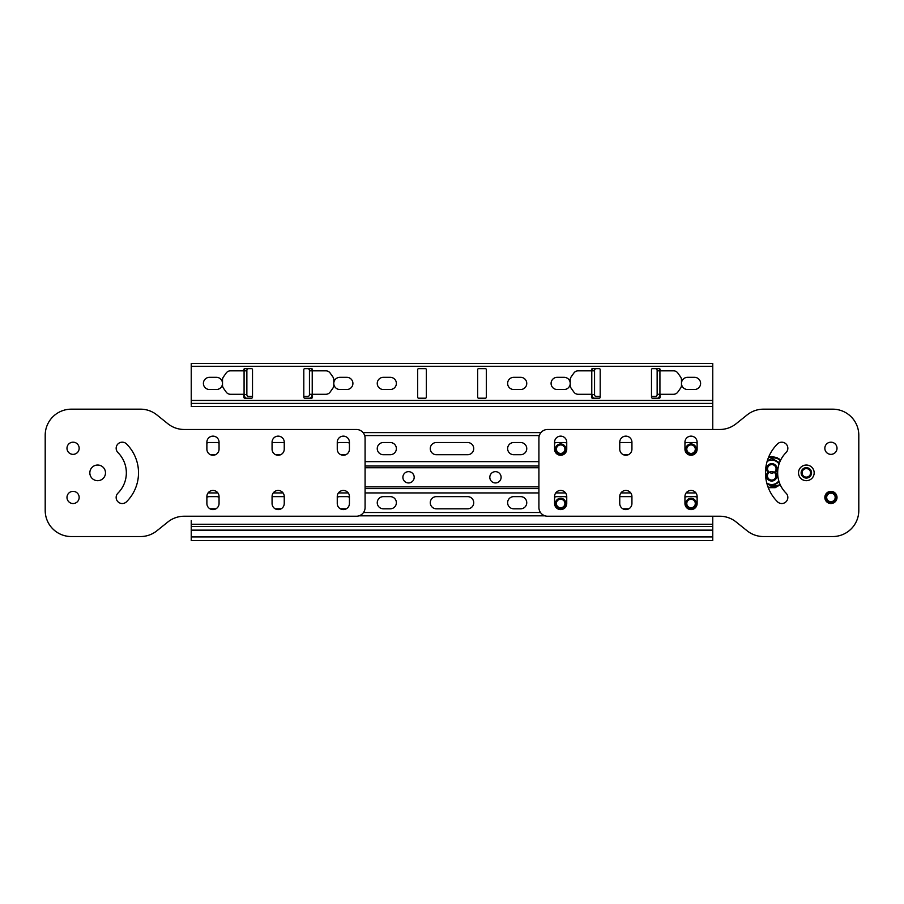 <?xml version="1.0" encoding="UTF-8"?>
<svg xmlns="http://www.w3.org/2000/svg" width="904" height="904" viewBox="0 0 904 904"><rect width="100%" height="100%" fill="white"/><g stroke="black" fill="none" stroke-linecap="round" stroke-linejoin="round"><path stroke-width="1.36" d="M408.54 482.951L408.54 482.951A5.65 5.65 0 0 0 414.19 477.301A5.65 5.65 0 0 0 408.54 471.651A5.65 5.65 0 0 1 414.19 477.301A5.65 5.65 0 0 1 408.54 482.951A5.65 5.65 0 0 1 402.89 477.301A5.65 5.65 0 0 1 408.54 471.651M495.46 482.951L495.46 482.951A5.65 5.65 0 0 0 501.11 477.301A5.65 5.65 0 0 0 495.46 471.651A5.65 5.65 0 0 1 501.11 477.301A5.65 5.65 0 0 1 495.46 482.951A5.65 5.65 0 0 1 489.81 477.301A5.65 5.65 0 0 1 495.46 471.651M191.23 405.15L191.23 363.431L191.23 405.15M191.23 520.58L191.23 540.569L191.23 520.58M349.43 443.118A6.079 6.079 0 0 0 346.82 442.531A6.079 6.079 0 0 1 349.43 443.118M520.67 454.701L513.721 454.701A6.079 6.079 0 0 0 513.721 454.701A6.079 6.079 0 0 1 507.63 448.61A6.079 6.079 0 0 1 513.721 442.531L520.67 442.531A6.079 6.079 0 0 1 526.749 448.61A6.079 6.079 0 0 1 520.67 454.701A6.079 6.079 0 0 0 526.749 448.61A6.079 6.079 0 0 0 520.67 442.531M467.65 442.531L436.349 442.531A6.079 6.079 0 0 0 430.27 448.61A6.079 6.079 0 0 0 436.349 454.701L467.65 454.701A6.079 6.079 0 0 0 473.73 448.61A6.079 6.079 0 0 0 467.65 442.531A6.079 6.079 0 0 1 473.73 448.61A6.079 6.079 0 0 1 467.65 454.701M390.279 454.701A6.079 6.079 0 0 0 396.37 448.61A6.079 6.079 0 0 0 390.279 442.531A6.079 6.079 0 0 1 396.37 448.61A6.079 6.079 0 0 1 390.291 454.701L383.33 454.701A6.079 6.079 0 0 1 377.25 448.61A6.079 6.079 0 0 1 383.33 442.531L390.291 442.531M219.05 443.118A6.079 6.079 0 0 0 216.44 442.531A6.079 6.079 0 0 1 219.05 443.118M349.43 497.223A6.079 6.079 0 0 0 346.82 496.635A6.079 6.079 0 0 1 349.43 497.223M520.67 508.805L513.721 508.805A6.079 6.079 0 0 0 513.721 508.805A6.079 6.079 0 0 1 507.63 502.726A6.079 6.079 0 0 1 513.721 496.635L520.67 496.635A6.079 6.079 0 0 1 526.749 502.726A6.079 6.079 0 0 1 520.67 508.805A6.079 6.079 0 0 0 526.749 502.726A6.079 6.079 0 0 0 520.67 496.635M467.65 496.635L436.349 496.635A6.079 6.079 0 0 0 430.27 502.726A6.079 6.079 0 0 0 436.349 508.805L467.65 508.805A6.079 6.079 0 0 0 473.73 502.726A6.079 6.079 0 0 0 467.65 496.635A6.079 6.079 0 0 1 473.73 502.726A6.079 6.079 0 0 1 467.65 508.805M390.279 508.805A6.079 6.079 0 0 0 396.37 502.726A6.079 6.079 0 0 0 390.279 496.635A6.079 6.079 0 0 1 396.37 502.726A6.079 6.079 0 0 1 390.291 508.805L383.33 508.805A6.079 6.079 0 0 1 377.25 502.726A6.079 6.079 0 0 1 383.33 496.635L390.291 496.635M219.05 497.223A6.079 6.079 0 0 0 216.44 496.635A6.079 6.079 0 0 1 219.05 497.223M216.44 377.33A6.079 6.079 0 0 1 222.52 383.42A6.079 6.079 0 0 1 216.44 389.5A6.079 6.079 0 0 0 222.52 383.42A6.079 6.079 0 0 0 216.44 377.33L209.479 377.33A6.079 6.079 0 0 0 203.4 383.42A6.079 6.079 0 0 0 209.491 389.5L216.44 389.5M346.82 377.33L339.87 377.33A6.079 6.079 0 0 0 333.791 383.42A6.079 6.079 0 0 0 339.87 389.5L346.82 389.5A6.079 6.079 0 0 0 352.91 383.42A6.079 6.079 0 0 0 346.82 377.33A6.079 6.079 0 0 1 352.91 383.42A6.079 6.079 0 0 1 346.82 389.5M390.279 377.33A6.079 6.079 0 0 1 396.37 383.42A6.079 6.079 0 0 1 390.279 389.5A6.079 6.079 0 0 0 396.37 383.42A6.079 6.079 0 0 0 390.291 377.33L383.33 377.33A6.079 6.079 0 0 0 377.25 383.42A6.079 6.079 0 0 0 383.33 389.5L390.291 389.5M520.67 377.33L513.721 377.33A6.079 6.079 0 0 1 513.721 377.33A6.079 6.079 0 0 0 507.63 383.42A6.079 6.079 0 0 0 513.721 389.5L520.67 389.5A6.079 6.079 0 0 0 526.749 383.42A6.079 6.079 0 0 0 520.67 377.33A6.079 6.079 0 0 1 526.749 383.42A6.079 6.079 0 0 1 520.67 389.5M312.049 370.821L312.049 370.38A4.35 4.35 0 0 0 311.711 368.674A1.04 1.04 0 0 1 312.49 369.691L312.49 370.821L312.49 369.691A1.04 1.04 0 0 0 311.451 368.64L304.84 368.64A1.04 1.04 0 0 0 303.8 369.691L303.8 397.15A1.04 1.04 0 0 0 304.84 398.201L311.451 398.201A1.04 1.04 0 0 0 312.49 397.15A1.04 1.04 0 0 1 311.451 398.201M312.49 394.28L312.49 397.15L312.49 394.28L309.45 394.28L309.45 370.38A1.74 1.74 0 0 0 307.71 368.64L304.84 368.64M243.82 370.821L243.82 369.691A1.04 1.04 0 0 1 244.86 368.64L251.47 368.64A1.04 1.04 0 0 1 252.51 369.691L252.51 396.46L248.6 396.46A1.74 1.74 0 0 1 246.86 394.72L243.82 394.28L243.82 397.15A1.04 1.04 0 0 0 244.86 398.201L251.47 398.201A1.04 1.04 0 0 0 252.51 397.15L252.51 369.691A1.04 1.04 0 0 0 251.47 368.64L248.6 368.64A1.74 1.74 0 0 0 246.86 370.38L246.86 394.28M485.29 368.64A1.04 1.04 0 0 1 486.329 369.691L486.329 397.15A1.04 1.04 0 0 1 485.29 398.201A1.04 1.04 0 0 0 486.341 397.15L486.341 369.691A1.04 1.04 0 0 0 485.29 368.64L478.691 368.64A1.04 1.04 0 0 0 477.64 369.691L477.64 397.15A1.04 1.04 0 0 0 478.691 398.201L485.29 398.201M425.309 368.64A1.04 1.04 0 0 1 426.36 369.691L426.36 397.15A1.04 1.04 0 0 1 425.309 398.201A1.04 1.04 0 0 0 426.36 397.15L426.36 369.691A1.04 1.04 0 0 0 425.321 368.64L418.71 368.64A1.04 1.04 0 0 0 417.671 369.691L417.671 397.15A1.04 1.04 0 0 0 418.71 398.201L425.321 398.201M564.13 377.33A6.079 6.079 0 0 1 570.221 383.42A6.079 6.079 0 0 1 564.13 389.5A6.079 6.079 0 0 0 570.221 383.42A6.079 6.079 0 0 0 564.13 377.33L557.18 377.33A6.079 6.079 0 0 0 551.09 383.42A6.079 6.079 0 0 0 557.18 389.5L564.13 389.5M694.521 377.33L687.56 377.33A6.079 6.079 0 0 0 681.48 383.42A6.079 6.079 0 0 0 687.56 389.5L694.521 389.5A6.079 6.079 0 0 0 700.6 383.42A6.079 6.079 0 0 0 694.521 377.33A6.079 6.079 0 0 1 700.6 383.42A6.079 6.079 0 0 1 694.521 389.5M659.75 370.821L659.75 370.38A4.35 4.35 0 0 0 659.4 368.674A1.04 1.04 0 0 1 660.18 369.691L660.18 370.821L660.18 369.691A1.04 1.04 0 0 0 659.14 368.64L652.53 368.64A1.04 1.04 0 0 0 651.49 369.691L651.49 397.15A1.04 1.04 0 0 0 652.53 398.201L659.14 398.201A1.04 1.04 0 0 0 660.18 397.15A1.04 1.04 0 0 1 659.14 398.201M660.18 394.28L660.18 397.15L660.18 394.28L657.14 394.28L657.14 370.38A1.74 1.74 0 0 0 655.4 368.64L652.53 368.64M591.51 370.821L591.51 369.691A1.04 1.04 0 0 1 592.561 368.64L599.16 368.64A1.04 1.04 0 0 1 600.199 369.691L600.199 396.46L596.29 396.46A1.74 1.74 0 0 1 594.549 394.72L591.51 394.28L591.51 397.15A1.04 1.04 0 0 0 592.561 398.201L599.16 398.201A1.04 1.04 0 0 0 600.199 397.15L600.199 369.691A1.04 1.04 0 0 0 599.16 368.64L596.29 368.64A1.74 1.74 0 0 0 594.549 370.38L594.549 394.28M658.01 398.201A4.35 4.35 0 0 0 659.75 394.72L659.75 394.28M651.49 396.46L655.4 396.46A1.74 1.74 0 0 0 657.14 394.72L657.14 394.28M592.301 368.674A4.35 4.35 0 0 0 591.95 370.38L591.95 370.821M591.95 394.28L591.95 394.72A4.35 4.35 0 0 0 593.691 398.201M591.77 370.821L591.77 394.28L578.131 394.28A5.221 5.221 0 0 1 573.87 392.076L571.17 388.245A5.221 5.221 0 0 1 570.221 385.24L570.221 379.861A5.221 5.221 0 0 1 571.17 376.855L573.87 373.024A5.221 5.221 0 0 1 578.131 370.821L594.549 370.821M657.14 370.821L673.559 370.821A5.221 5.221 0 0 1 677.819 373.024L680.52 376.855A5.221 5.221 0 0 1 681.48 379.861L681.48 385.24A5.221 5.221 0 0 1 680.52 388.245L677.819 392.076A5.221 5.221 0 0 1 673.559 394.28L659.92 394.28L659.92 370.821M310.321 398.201A4.35 4.35 0 0 0 312.049 394.72L312.049 394.28M303.8 396.46L307.71 396.46A1.74 1.74 0 0 0 309.45 394.72L309.45 394.28M244.6 368.674A4.35 4.35 0 0 0 244.249 370.38L244.249 370.821M244.249 394.28L244.249 394.72A4.35 4.35 0 0 0 245.99 398.201M244.08 370.821L244.08 394.28L230.441 394.28A5.221 5.221 0 0 1 226.181 392.076L223.48 388.245A5.221 5.221 0 0 1 222.52 385.24L222.52 379.861A5.221 5.221 0 0 1 223.48 376.855L226.181 373.024A5.221 5.221 0 0 1 230.441 370.821L246.86 370.821M309.45 370.821L325.869 370.821A5.221 5.221 0 0 1 330.129 373.024L332.83 376.855A5.221 5.221 0 0 1 333.791 379.861L333.791 385.24A5.221 5.221 0 0 1 332.83 388.245L330.129 392.076A5.221 5.221 0 0 1 325.869 394.28L312.23 394.28L312.23 370.821M191.23 540.569L712.77 540.569L712.77 516.229M712.77 429.479L712.77 363.431L191.23 363.431L712.77 363.431M554.57 443.118A6.079 6.079 0 0 1 557.18 442.531L564.13 442.531A6.079 6.079 0 0 1 566.74 443.118M563.203 454.701L558.107 454.701M623.297 454.701L628.393 454.701A6.079 6.079 0 0 0 631.93 449.175L631.93 442.214A6.079 6.079 0 0 0 625.851 436.135A6.079 6.079 0 0 0 619.76 442.214L619.76 449.175A6.079 6.079 0 0 0 623.297 454.701M631.93 442.531L619.76 442.531M206.88 443.118A6.079 6.079 0 0 1 209.491 442.531L216.44 442.531M215.514 454.701L210.417 454.701A6.079 6.079 0 0 1 206.88 449.175A6.079 6.079 0 0 0 212.96 455.254A6.079 6.079 0 0 0 219.05 449.175A6.079 6.079 0 0 1 215.514 454.701M275.607 454.701L280.703 454.701A6.079 6.079 0 0 0 284.24 449.175A6.079 6.079 0 0 1 278.149 455.254A6.079 6.079 0 0 1 272.07 449.175A6.079 6.079 0 0 0 275.607 454.701M284.24 442.531L272.07 442.531M345.893 454.701L340.797 454.701A6.079 6.079 0 0 1 337.26 449.175A6.079 6.079 0 0 0 343.351 455.254A6.079 6.079 0 0 0 349.43 449.175A6.079 6.079 0 0 1 345.893 454.701M337.26 443.118A6.079 6.079 0 0 1 339.87 442.531L346.82 442.531M693.583 454.701L688.486 454.701M684.949 443.118A6.079 6.079 0 0 1 687.56 442.531L694.521 442.531A6.079 6.079 0 0 1 697.12 443.118M554.57 497.223A6.079 6.079 0 0 1 557.18 496.635L564.13 496.635A6.079 6.079 0 0 1 566.74 497.223M563.633 508.805L557.678 508.805M622.867 508.805L628.822 508.805A6.079 6.079 0 0 0 631.93 503.494L631.93 496.545A6.079 6.079 0 0 0 625.851 490.454A6.079 6.079 0 0 0 619.76 496.545L619.76 503.494A6.079 6.079 0 0 0 622.867 508.805M631.93 496.635L619.76 496.635M206.88 497.223A6.079 6.079 0 0 1 209.491 496.635L216.44 496.635M215.932 508.805L209.988 508.805A6.079 6.079 0 0 1 206.88 503.494L206.88 496.545A6.079 6.079 0 0 1 212.96 490.454A6.079 6.079 0 0 1 219.05 496.545L219.05 503.494A6.079 6.079 0 0 1 215.932 508.805M272.07 503.494A6.079 6.079 0 0 0 275.178 508.805L281.133 508.805A6.079 6.079 0 0 0 284.24 503.494A6.079 6.079 0 0 1 278.149 509.585A6.079 6.079 0 0 1 272.07 503.494L272.07 496.545A6.079 6.079 0 0 1 278.149 490.454A6.079 6.079 0 0 1 284.24 496.545L284.24 503.494M284.24 496.635L272.07 496.635M346.322 508.805L340.367 508.805A6.079 6.079 0 0 1 337.26 503.494L337.26 496.545A6.079 6.079 0 0 1 343.351 490.454A6.079 6.079 0 0 1 349.43 496.545L349.43 503.494A6.079 6.079 0 0 1 346.322 508.805M337.26 497.223A6.079 6.079 0 0 1 339.87 496.635L346.82 496.635M694.012 508.805L688.068 508.805M684.949 497.223A6.079 6.079 0 0 1 687.56 496.635L694.521 496.635A6.079 6.079 0 0 1 697.12 497.223M712.77 403.41L191.23 403.41M538.92 466.001L365.08 466.001M538.92 488.601L365.08 488.601M719.81 516.229A26.08 26.08 0 0 1 735.833 521.744A26.08 26.08 0 0 0 719.81 516.229L547.621 516.229A8.69 8.69 0 0 1 538.92 507.539L538.92 438.169A8.69 8.69 0 0 1 547.621 429.479L719.81 429.479A26.08 26.08 0 0 0 735.833 423.976L747.427 414.676A26.08 26.08 0 0 1 763.451 409.173L832.72 409.173A26.08 26.08 0 0 1 858.8 435.242L858.8 510.466L858.8 435.242M735.833 521.744L747.427 531.043A26.08 26.08 0 0 0 763.451 536.547L832.72 536.547A26.08 26.08 0 0 0 858.8 510.466M787.836 497.437A6.079 6.079 0 0 0 786.062 493.143A28.679 28.679 0 0 1 786.062 452.576A6.079 6.079 0 0 0 784.084 442.655A6.079 6.079 0 0 0 777.451 443.966A40.849 40.849 0 0 0 777.451 501.743A6.079 6.079 0 0 0 787.836 497.437A6.079 6.079 0 0 0 786.062 493.143M837.014 448.271A6.079 6.079 0 0 0 830.923 442.192A6.079 6.079 0 0 0 824.843 448.271A6.079 6.079 0 0 0 830.923 454.362A6.079 6.079 0 0 0 837.014 448.271M814.165 472.86A7.82 7.82 0 0 0 806.345 465.029A7.82 7.82 0 0 0 798.514 472.86A7.82 7.82 0 0 0 806.345 480.679A7.82 7.82 0 0 0 814.165 472.86M837.014 497.437A6.079 6.079 0 0 0 830.923 491.358A6.079 6.079 0 0 0 824.843 497.437A6.079 6.079 0 0 0 830.923 503.528A6.079 6.079 0 0 0 837.014 497.437M763.451 536.547L832.72 536.547M763.451 409.173L832.72 409.173M619.76 449.175A6.079 6.079 0 0 0 625.851 455.254A6.079 6.079 0 0 0 631.93 449.175M684.949 449.175A6.079 6.079 0 0 0 691.04 455.254A6.079 6.079 0 0 0 697.12 449.175L697.12 442.214A6.079 6.079 0 0 0 691.04 436.135A6.079 6.079 0 0 0 684.949 442.214L684.949 449.175M554.57 449.175A6.079 6.079 0 0 0 560.649 455.254A6.079 6.079 0 0 0 566.74 449.175L566.74 442.214A6.079 6.079 0 0 0 560.649 436.135A6.079 6.079 0 0 0 554.57 442.214L554.57 449.175M566.74 496.545A6.079 6.079 0 0 0 560.649 490.454A6.079 6.079 0 0 0 554.57 496.545L554.57 503.494A6.079 6.079 0 0 0 560.649 509.585A6.079 6.079 0 0 0 566.74 503.494L566.74 496.545M697.12 496.545A6.079 6.079 0 0 0 691.04 490.454A6.079 6.079 0 0 0 684.949 496.545L684.949 503.494A6.079 6.079 0 0 0 691.04 509.585A6.079 6.079 0 0 0 697.12 503.494L697.12 496.545M619.76 503.494A6.079 6.079 0 0 0 625.851 509.585A6.079 6.079 0 0 0 631.93 503.494M116.164 497.437A6.079 6.079 0 0 1 117.938 493.143A6.079 6.079 0 0 0 119.916 503.065A6.079 6.079 0 0 0 126.549 501.743A40.849 40.849 0 0 0 126.549 443.966A6.079 6.079 0 0 0 116.164 448.271A6.079 6.079 0 0 0 117.938 452.576A28.679 28.679 0 0 1 117.938 493.143M184.19 516.229A26.08 26.08 0 0 0 168.167 521.744A26.08 26.08 0 0 1 184.19 516.229L356.379 516.229A8.69 8.69 0 0 0 365.08 507.539L365.08 438.169A8.69 8.69 0 0 0 356.379 429.479L184.19 429.479A26.08 26.08 0 0 1 168.167 423.976L156.573 414.676A26.08 26.08 0 0 0 140.549 409.173L71.28 409.173A26.08 26.08 0 0 0 45.2 435.242L45.2 510.466L45.2 435.242M168.167 521.744L156.573 531.043A26.08 26.08 0 0 1 140.549 536.547L71.28 536.547A26.08 26.08 0 0 1 45.2 510.466M79.156 448.271A6.079 6.079 0 0 1 73.077 454.362A6.079 6.079 0 0 1 66.986 448.271A6.079 6.079 0 0 1 73.077 442.192A6.079 6.079 0 0 1 79.156 448.271M105.485 472.86A7.82 7.82 0 0 1 97.655 480.679A7.82 7.82 0 0 1 89.835 472.86A7.82 7.82 0 0 1 97.655 465.029A7.82 7.82 0 0 1 105.485 472.86M79.156 497.437A6.079 6.079 0 0 1 73.077 503.528A6.079 6.079 0 0 1 66.986 497.437A6.079 6.079 0 0 1 73.077 491.358A6.079 6.079 0 0 1 79.156 497.437M140.549 536.547L71.28 536.547M140.549 409.173L71.28 409.173M272.07 449.175L272.07 442.214A6.079 6.079 0 0 1 278.149 436.135A6.079 6.079 0 0 1 284.24 442.214L284.24 449.175M219.05 449.175L219.05 442.214A6.079 6.079 0 0 0 212.96 436.135A6.079 6.079 0 0 0 206.88 442.214L206.88 449.175M349.43 449.175L349.43 442.214A6.079 6.079 0 0 0 343.351 436.135A6.079 6.079 0 0 0 337.26 442.214L337.26 449.175M349.43 503.494A6.079 6.079 0 0 1 343.351 509.585A6.079 6.079 0 0 1 337.26 503.494M219.05 503.494A6.079 6.079 0 0 1 212.96 509.585A6.079 6.079 0 0 1 206.88 503.494M811.374 471.504A5.221 5.221 0 0 1 807.69 477.9A5.221 5.221 0 0 1 801.306 474.204A5.221 5.221 0 0 1 804.989 467.82A5.221 5.221 0 0 1 811.374 471.504M810.447 471.752A4.249 4.249 0 0 1 807.441 476.962A4.249 4.249 0 0 1 802.232 473.956A4.249 4.249 0 0 1 805.238 468.747A4.249 4.249 0 0 1 810.447 471.752M803.735 477.368L804.831 477.854M810.854 475.47L811.329 474.363L810.854 475.47M801.825 470.249L801.351 471.346L801.825 470.249M777.745 475.176A8.69 8.69 0 0 1 776.909 475.877M767.462 461.311L767.089 461.526A8.69 8.69 0 0 1 779.045 464.034M765.541 474.86A8.69 8.69 0 0 0 766.479 475.719M772.05 458.949L779.35 463.153M767.259 460.95L771.801 458.294L779.497 462.758M776.841 467.492A5.221 5.221 0 0 1 775.621 472.396A5.221 5.221 0 0 1 773.044 480.871A5.221 5.221 0 0 1 767.88 472.272A5.221 5.221 0 0 1 770.457 463.808A5.221 5.221 0 0 1 776.841 467.492M775.914 467.741A4.249 4.249 0 0 1 772.909 472.95A4.249 4.249 0 0 1 767.699 469.944A4.249 4.249 0 0 1 770.705 464.735A4.249 4.249 0 0 1 775.914 467.741M779.169 482.047L771.7 486.375L766.92 483.583M778.796 480.849A8.69 8.69 0 0 1 767.349 483.357L766.773 483.018M777.022 468.95A8.69 8.69 0 0 1 777.835 469.673M765.62 469.617A8.69 8.69 0 0 1 766.592 468.803M766.761 482.985A8.69 8.69 0 0 0 767.349 483.357L771.7 485.866L776.05 483.357L771.7 486.375M779.033 481.629L776.05 483.357M775.801 474.724A4.249 4.249 0 0 1 772.796 479.934A4.249 4.249 0 0 1 767.598 476.928A4.249 4.249 0 0 1 770.603 471.718A4.249 4.249 0 0 1 775.801 474.724M825.928 498.94A5.221 5.221 0 0 1 829.42 492.443A5.221 5.221 0 0 1 835.917 495.946A5.221 5.221 0 0 1 832.426 502.443A5.221 5.221 0 0 1 825.928 498.94M826.855 498.669A4.249 4.249 0 0 1 829.702 493.369A4.249 4.249 0 0 1 835.002 496.217A4.249 4.249 0 0 1 832.155 501.517A4.249 4.249 0 0 1 826.855 498.669M833.398 492.849L832.279 492.409L833.398 492.849M826.335 494.974L825.894 496.081M560.729 508.715A5.221 5.221 0 0 1 555.44 503.573A5.221 5.221 0 0 1 560.57 498.285A5.221 5.221 0 0 1 565.87 503.415A5.221 5.221 0 0 1 560.729 508.715M560.717 507.743A4.249 4.249 0 0 1 556.401 503.562A4.249 4.249 0 0 1 560.593 499.245A4.249 4.249 0 0 1 564.91 503.438A4.249 4.249 0 0 1 560.717 507.743M556.909 499.867L556.186 500.816M564.401 507.133L565.124 506.183L564.401 507.133M692.487 508.511A5.221 5.221 0 0 1 686.023 504.952A5.221 5.221 0 0 1 689.594 498.488A5.221 5.221 0 0 1 696.046 502.048A5.221 5.221 0 0 1 692.487 508.511M692.215 507.585A4.249 4.249 0 0 1 686.95 504.681A4.249 4.249 0 0 1 689.854 499.415A4.249 4.249 0 0 1 695.119 502.319A4.249 4.249 0 0 1 692.215 507.585M688.52 508.059L689.628 508.523M693.56 498.929L692.453 498.477L693.56 498.929M556.525 452.362A5.221 5.221 0 0 1 557.463 445.039A5.221 5.221 0 0 1 564.785 445.988A5.221 5.221 0 0 1 563.836 453.299A5.221 5.221 0 0 1 556.525 452.362M557.293 451.774A4.249 4.249 0 0 1 558.05 445.808A4.249 4.249 0 0 1 564.017 446.576A4.249 4.249 0 0 1 563.248 452.531A4.249 4.249 0 0 1 557.293 451.774M561.316 444L560.118 443.977L561.316 444M555.485 448.508L555.463 449.706L555.485 448.508M559.983 454.339L561.181 454.362M565.825 449.842L565.847 448.644L565.825 449.842M689.515 454.158A5.221 5.221 0 0 1 686.046 447.649A5.221 5.221 0 0 1 692.566 444.18A5.221 5.221 0 0 1 696.024 450.7A5.221 5.221 0 0 1 689.515 454.158M689.797 453.232A4.249 4.249 0 0 1 686.972 447.932A4.249 4.249 0 0 1 692.283 445.107A4.249 4.249 0 0 1 695.108 450.418A4.249 4.249 0 0 1 689.797 453.232M688.588 444.565L687.605 445.243L688.588 444.565M686.43 451.616L687.119 452.61M693.492 453.774L694.475 453.096M695.639 446.723L694.961 445.74M191.23 536.919L712.77 536.919M712.77 524.241L191.23 524.241M712.77 406.438L191.23 406.438M538.92 461.65L365.08 461.65M539.326 435.57L364.674 435.57M538.92 486.861L365.08 486.861M538.92 467.73L365.08 467.73M540.479 512.5L363.521 512.5M695.944 492.94L686.136 492.94M630.755 492.94L620.946 492.94M565.554 492.94L555.745 492.94M538.92 492.94L365.08 492.94M348.255 492.94L338.446 492.94M283.054 492.94L273.245 492.94M217.864 492.94L208.056 492.94M712.77 366.38L191.23 366.38M712.77 400.461L191.23 400.461M540.931 432.609L363.069 432.609M544.988 515.822L359.012 515.822M712.77 526.478L191.23 526.478M712.77 530.139L191.23 530.139M780.31 460.814A11.695 11.695 0 0 0 768.423 457.65M767.982 486.917A11.695 11.695 0 0 0 779.96 484.115M780.604 460.192L778.898 458.746L768.739 456.882L771.677 456.497L777.112 457.706L780.604 460.192M780.231 484.747L775.146 487.685L768.276 487.685L780.231 484.747"/></g></svg>
